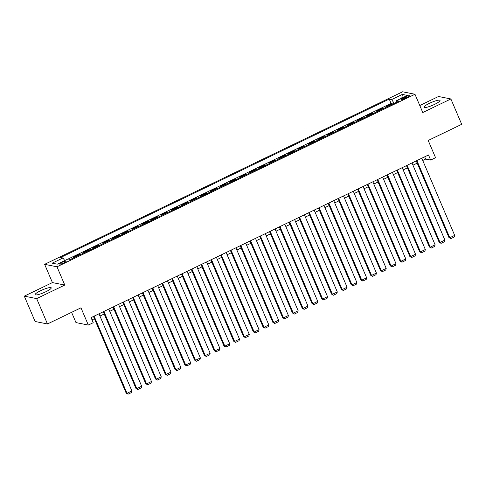 <?xml version="1.0" encoding="UTF-8"?>
<svg xmlns="http://www.w3.org/2000/svg" width="486" height="486" viewBox="0 0 486 486"><rect width="100%" height="100%" fill="white"/><g stroke="black" fill="none" stroke-linecap="round" stroke-linejoin="round"><path stroke-width="0.73" d="M45.799 291.764A8.742 1.549 -23.1 0 0 51.237 287.815A8.742 1.549 -23.1 0 0 40.587 290.725A8.742 1.549 -23.1 0 0 35.156 294.674A8.742 1.549 -23.1 0 0 45.799 291.764M434.593 104.375A8.742 1.549 -23.1 0 0 440.03 100.426A8.742 1.549 -23.1 0 0 429.381 103.336A8.742 1.549 -23.1 0 0 423.95 107.285A8.742 1.549 -23.1 0 0 434.593 104.375M63.982 262.859A3.584 0.638 -23.1 0 0 66.211 261.237A3.584 0.638 -23.1 0 0 61.843 262.428A3.584 0.638 -23.1 0 0 59.614 264.05A3.584 0.638 -23.1 0 0 63.982 262.859M71.594 312.34L75.968 322.589L88.331 325.061L93.221 322.704L91.058 317.631L428.5 154.991L430.663 160.064L435.553 157.707L428.202 140.466L461.7 124.319L450.887 98.962L438.524 96.495L419.783 105.529M24.3 296.138L35.114 321.495L47.476 323.962L36.663 298.604L64.778 285.051L56.996 266.796L44.633 264.329L52.421 282.585L24.3 296.138L36.663 298.604M56.996 266.796L414.977 94.26L402.615 91.787L44.633 264.329M387.415 106.653L386.315 106.434L392.184 103.603L392.451 104.229M383.503 108.536L382.403 108.317L382.67 108.943M382.403 108.317L376.535 111.148L377.634 111.367M367.853 116.081L366.754 115.862L372.622 113.031L372.89 113.657M358.073 120.795L356.973 120.577L362.842 117.746L363.109 118.371M348.292 125.51L347.192 125.291L353.061 122.46L353.328 123.086M338.511 130.224L337.412 130.005L343.28 127.174L343.547 127.8M328.73 134.938L327.631 134.719L333.499 131.888L333.767 132.514M318.95 139.652L317.85 139.433L323.719 136.602L323.986 137.228M309.169 144.366L308.069 144.148L313.938 141.317L314.199 141.942M299.388 149.081L298.289 148.862L304.157 146.031L304.418 146.657M289.607 153.795L288.508 153.576L294.376 150.745L294.638 151.371M279.827 158.509L278.727 158.29L284.596 155.459L284.857 156.085M270.046 163.223L268.946 163.004L274.815 160.173L275.076 160.799M260.265 167.937L259.166 167.719L265.034 164.888L265.295 165.513M250.484 172.651L249.385 172.433L255.253 169.602L255.515 170.228M240.704 177.366L239.598 177.147L245.473 174.316L245.734 174.942M230.923 182.08L229.817 181.861L235.686 179.03L235.953 179.656M221.142 186.794L220.037 186.575L225.905 183.744L226.172 184.37M211.361 191.508L210.256 191.29L216.124 188.459L216.392 189.084M201.581 196.223L200.475 196.004L206.343 193.173L206.611 193.799M191.8 200.937L190.694 200.718L196.563 197.887L196.83 198.513M182.019 205.651L180.914 205.432L186.782 202.601L187.049 203.227M172.238 210.365L171.133 210.146L177.001 207.315L177.269 207.941M162.458 215.079L161.352 214.861L167.22 212.03L167.488 212.655M152.671 219.794L151.571 219.575L157.44 216.744L157.707 217.37M142.89 224.508L141.791 224.289L147.659 221.458L147.926 222.084M133.109 229.222L132.01 229.003L137.878 226.172L138.145 226.798M123.329 233.936L122.229 233.717L128.097 230.886L128.365 231.512M113.548 238.65L112.448 238.432L118.317 235.601L118.584 236.22M103.767 243.365L102.668 243.146L108.536 240.315L108.803 240.935M93.986 248.079L92.887 247.86L98.755 245.029L99.023 245.649M84.206 252.793L83.106 252.574L88.974 249.743L89.242 250.363M74.425 257.507L73.325 257.288L79.194 254.457L79.461 255.077M405.288 96.927L403.137 97.959A3.475 0.614 -23.1 0 0 400.974 99.533A3.475 0.614 -23.1 0 0 405.209 98.372L407.359 97.34A3.475 0.614 -23.1 0 0 409.516 95.766A3.475 0.614 -23.1 0 0 405.288 96.927L405.786 98.093M394.261 103.354L391.588 99.587L389.25 99.12L60.61 257.513L62.943 257.981L52.184 263.169L57.263 264.184L68.022 258.995L70.361 259.463L399 101.07L396.667 100.602L396.819 102.121M391.588 99.587L402.347 94.406L407.426 95.414L396.667 100.602M392.184 103.603L391.066 103.384L68.143 259.02M70.513 259.39L69.261 259.245M79.194 254.457L80.293 254.676M88.974 249.743L90.074 249.962M98.755 245.029L99.855 245.248M108.536 240.315L109.636 240.534M118.317 235.601L119.416 235.819M128.097 230.886L129.197 231.105M137.878 226.172L138.978 226.391M147.659 221.458L148.759 221.677M157.44 216.744L158.545 216.963M167.22 212.03L168.326 212.248M177.001 207.315L178.107 207.534M186.782 202.601L187.888 202.82M196.563 197.887L197.668 198.106M206.343 193.173L207.449 193.392M216.124 188.459L217.23 188.677M225.905 183.744L227.011 183.963M235.686 179.03L236.791 179.249M245.473 174.316L246.572 174.535M255.253 169.602L256.353 169.821M265.034 164.888L266.134 165.106M274.815 160.173L275.914 160.392M284.596 155.459L285.695 155.678M294.376 150.745L295.476 150.964M304.157 146.031L305.257 146.25M313.938 141.317L315.037 141.535M323.719 136.602L324.818 136.821M333.499 131.888L334.599 132.107M343.28 127.174L344.38 127.393M353.061 122.46L354.16 122.679M362.842 117.746L363.941 117.964M372.622 113.031L373.722 113.25M88.331 325.061L80.974 307.814L47.476 323.962M414.977 94.26L422.765 112.515L450.887 98.962M422.729 160.477L425.651 159.062L430.663 160.064M92.012 319.867L94.43 318.701M99.958 316.04L104.211 313.986M109.739 311.326L113.991 309.272M119.52 306.611L123.772 304.558M129.3 301.897L133.553 299.844M139.081 297.183L143.334 295.13M148.862 292.469L153.114 290.415M158.643 287.755L162.895 285.701M168.423 283.04L172.682 280.987M178.204 278.326L182.463 276.279M187.985 273.612L192.243 271.565M197.766 268.898L202.024 266.85M207.546 264.184L211.805 262.136M217.327 259.469L221.586 257.422M227.108 254.755L231.366 252.708M236.889 250.041L241.147 247.994M246.669 245.327L250.928 243.279M256.45 240.613L260.709 238.565M266.231 235.898L270.489 233.851M276.012 231.184L280.27 229.137M285.792 226.47L290.051 224.423M295.573 221.756L299.832 219.708M305.354 217.042L309.612 214.994M315.135 212.327L319.393 210.28M324.915 207.613L329.174 205.566M334.696 202.899L338.955 200.852M344.477 198.185L348.735 196.137M354.264 193.471L358.516 191.423M364.044 188.756L368.297 186.709M373.825 184.042L378.078 181.995M383.606 179.328L387.858 177.281M393.387 174.614L397.639 172.566M403.167 169.9L407.42 167.852M412.948 165.191L417.201 163.138M424.697 156.826L425.651 159.062M391.066 103.384L389.25 99.12M62.943 257.981L64.778 260.563M401.843 98.105L402.347 94.406M64.778 285.051L52.421 282.585M421.775 158.236L454.671 235.37L449.781 237.727L448.949 237.563L450.832 238.644L449.781 237.727L416.885 160.593M416.247 160.896L448.949 237.563M454.671 235.37L454.252 236.992L450.832 238.644M411.994 162.95L444.89 240.084L440 242.441L439.168 242.277L441.045 243.358L440 242.441L407.104 165.307M406.466 165.611L439.168 242.277M444.89 240.084L444.471 241.706L441.045 243.358M402.214 167.664L435.11 244.798L430.219 247.155L429.387 246.991L431.264 248.073L430.219 247.155L397.323 170.021M396.685 170.325L429.387 246.991M435.11 244.798L434.691 246.42L431.264 248.073M392.433 172.378L425.329 249.512L420.439 251.87L419.606 251.705L421.483 252.787L420.439 251.87L387.542 174.735M386.905 175.039L419.606 251.705M425.329 249.512L424.91 251.134L421.483 252.787M382.646 177.092L415.548 254.227L410.658 256.584L409.826 256.42L411.703 257.501L410.658 256.584L377.756 179.449M377.124 179.753L409.826 256.42M415.548 254.227L415.129 255.849L411.703 257.501M372.865 181.807L405.767 258.941L400.877 261.298L400.045 261.134L401.922 262.215L400.877 261.298L367.975 184.164M367.343 184.467L400.045 261.134M405.767 258.941L405.348 260.563L401.922 262.215M363.085 186.521L395.987 263.655L391.096 266.012L390.264 265.848L392.141 266.929L391.096 266.012L358.194 188.878M357.562 189.182L390.264 265.848M395.987 263.655L395.568 265.277L392.141 266.929M353.304 191.235L386.206 268.369L381.316 270.726L380.483 270.562L382.361 271.644L381.316 270.726L348.413 193.592M347.782 193.896L380.483 270.562M386.206 268.369L385.787 269.991L382.361 271.644M343.523 195.949L376.425 273.083L371.535 275.44L370.703 275.276L372.58 276.358L371.535 275.44L338.633 198.306M338.001 198.61L370.703 275.276M376.425 273.083L376.006 274.705L372.58 276.358M333.742 200.663L366.644 277.798L361.754 280.155L360.922 279.991L362.799 281.072L361.754 280.155L328.852 203.02M328.22 203.324L360.922 279.991M366.644 277.798L366.225 279.42L362.799 281.072M323.962 205.378L356.864 282.512L351.973 284.869L351.141 284.705L353.018 285.786L351.973 284.869L319.071 207.735M318.439 208.038L351.141 284.705M356.864 282.512L356.445 284.134L353.018 285.786M314.181 210.092L347.083 287.226L342.193 289.583L341.36 289.419L343.238 290.5L342.193 289.583L309.29 212.449M308.659 212.753L341.36 289.419M347.083 287.226L346.664 288.848L343.238 290.5M304.4 214.806L337.302 291.94L332.412 294.297L331.58 294.133L333.457 295.215L332.412 294.297L299.51 217.163M298.878 217.467L331.58 294.133M337.302 291.94L336.883 293.562L333.457 295.215M294.619 219.52L327.521 296.654L322.631 299.012L321.793 298.847L323.676 299.929L322.631 299.012L289.729 221.877M289.097 222.181L321.793 298.847M327.521 296.654L327.102 298.276L323.676 299.929M284.839 224.234L317.741 301.369L312.85 303.726L312.012 303.562L313.895 304.643L312.85 303.726L279.948 226.591M279.316 226.895L312.012 303.562M317.741 301.369L317.322 302.991L313.895 304.643M275.058 228.949L307.96 306.083L303.07 308.44L302.231 308.276L304.115 309.357L303.07 308.44L270.167 231.306M269.536 231.609L302.231 308.276M307.96 306.083L307.535 307.705L304.115 309.357M265.277 233.663L298.179 310.797L293.289 313.154L292.451 312.99L294.334 314.071L293.289 313.154L260.387 236.02M259.755 236.324L292.451 312.99M298.179 310.797L297.754 312.419L294.334 314.071M255.496 238.377L288.398 315.511L283.508 317.868L282.67 317.704L284.553 318.786L283.508 317.868L250.606 240.734M249.974 241.038L282.67 317.704M288.398 315.511L287.973 317.133L284.553 318.786M245.716 243.091L278.618 320.225L273.727 322.583L272.889 322.418L274.772 323.5L273.727 322.583L240.825 245.448M240.193 245.752L272.889 322.418M278.618 320.225L278.192 321.847L274.772 323.5M235.935 247.805L268.837 324.94L263.947 327.297L263.108 327.133L264.992 328.214L263.947 327.297L231.044 250.162M230.413 250.466L263.108 327.133M268.837 324.94L268.412 326.562L264.992 328.214M226.154 252.52L259.056 329.654L254.166 332.011L253.328 331.847L255.211 332.928L254.166 332.011L221.264 254.877M220.632 255.18L253.328 331.847M259.056 329.654L258.631 331.276L255.211 332.928M216.373 257.234L249.275 334.368L244.385 336.725L243.547 336.561L245.43 337.642L244.385 336.725L211.483 259.591M210.851 259.895L243.547 336.561M249.275 334.368L248.85 335.99L245.43 337.642M206.593 261.948L239.495 339.082L234.604 341.439L233.766 341.275L235.649 342.357L234.604 341.439L201.702 264.305M201.064 264.609L233.766 341.275M239.495 339.082L239.069 340.704L235.649 342.357M196.812 266.662L229.714 343.796L224.824 346.154L223.985 345.989L225.869 347.071L224.824 346.154L191.921 269.019M191.284 269.323L223.985 345.989M229.714 343.796L229.289 345.418L225.869 347.071M187.031 271.376L219.933 348.511L215.043 350.868L214.205 350.704L216.088 351.785L215.043 350.868L182.141 273.733M181.503 274.037L214.205 350.704M219.933 348.511L219.508 350.133L216.088 351.785M177.25 276.091L210.152 353.225L205.262 355.582L204.424 355.418L206.307 356.499L205.262 355.582L172.36 278.448M171.722 278.751L204.424 355.418M210.152 353.225L209.727 354.847L206.307 356.499M167.47 280.805L200.372 357.939L195.475 360.296L194.643 360.132L196.526 361.213L195.475 360.296L162.579 283.162M161.941 283.466L194.643 360.132M200.372 357.939L199.946 359.561L196.526 361.213M157.689 285.519L190.585 362.653L185.695 365.01L184.862 364.846L186.745 365.928L185.695 365.01L152.798 287.876M152.161 288.18L184.862 364.846M190.585 362.653L190.166 364.275L186.745 365.928M147.908 290.233L180.804 367.367L175.914 369.725L175.082 369.56L176.959 370.642L175.914 369.725L143.018 292.59M142.38 292.894L175.082 369.56M180.804 367.367L180.385 368.989L176.959 370.642M138.127 294.947L171.023 372.082L166.133 374.439L165.301 374.275L167.178 375.356L166.133 374.439L133.237 297.304M132.599 297.608L165.301 374.275M171.023 372.082L170.604 373.704L167.178 375.356M128.347 299.662L161.243 376.796L156.352 379.153L155.52 378.989L157.397 380.07L156.352 379.153L123.456 302.019M122.818 302.322L155.52 378.989M161.243 376.796L160.823 378.418L157.397 380.07M118.566 304.376L151.462 381.51L146.572 383.867L145.739 383.697L147.616 384.784L146.572 383.867L113.669 306.733M113.038 307.037L145.739 383.697M151.462 381.51L151.043 383.132L147.616 384.784M108.779 309.09L141.681 386.224L136.791 388.581L135.959 388.411L137.836 389.499L136.791 388.581L103.889 311.447M103.257 311.751L135.959 388.411M141.681 386.224L141.262 387.846L137.836 389.499M98.998 313.804L131.9 390.938L127.01 393.296L126.178 393.125L128.055 394.213L127.01 393.296L94.108 316.161M93.476 316.465L126.178 393.125M131.9 390.938L131.481 392.56L128.055 394.213M403.605 99.059L403.137 97.959"/></g></svg>
